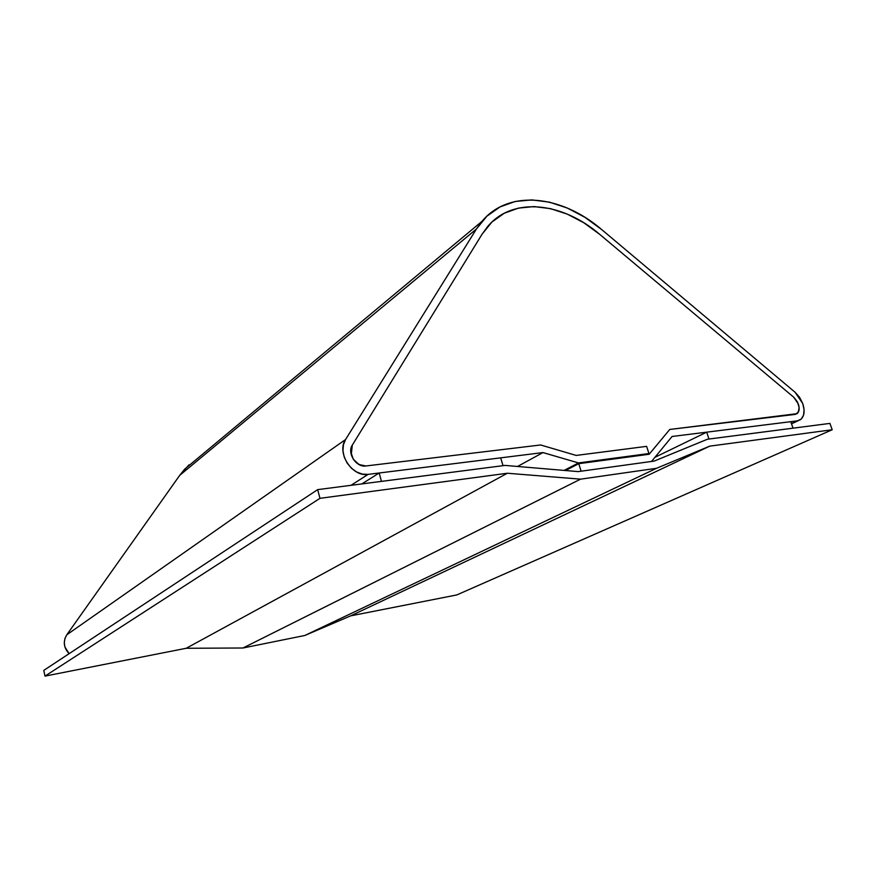 <?xml version="1.0" encoding="UTF-8"?>
<svg xmlns="http://www.w3.org/2000/svg" width="876" height="876" viewBox="0 0 876 876"><rect width="100%" height="100%" fill="white"/><g stroke="black" fill="none" stroke-linecap="round" stroke-linejoin="round"><path stroke-width="1.31" d="M793.755 397.244L798.343 404C799.766 408.49 799.328 411.709 797.018 413.68L669.757 429.459L649.182 454.25L578.762 463.678L581.117 471.2L651.525 461.444L672.089 436.478L797.434 420.852L791.433 423.601L797.434 420.852L672.089 436.478L651.525 461.444L581.117 471.2L578.762 463.678L565.491 470.532L578.762 463.678L649.182 454.25L669.757 429.459L795.145 414.403L797.423 413.363L798.824 411.019L799.153 407.734L798.343 404L793.755 397.244L599.655 234.308L793.755 397.244C799.481 403.573 800.565 409.048 797.018 413.68L669.757 429.459L649.182 454.25L646.597 446.355L576.178 455.432L540.634 444.975L365.84 465.977C356.313 467.664 346.797 453.012 352.305 445.118L482.118 234.144L487.768 226.391C512.788 196.563 562.074 202.006 599.655 234.308L583.854 222.789L567.309 214.127L550.522 208.641L534.042 206.583L518.406 208.116L504.182 213.284L491.918 222.033L482.118 234.144L352.305 445.118L350.783 451.885L353.302 459.232L358.996 464.543L365.84 465.977L540.634 444.975L576.178 455.432L646.597 446.355L648.941 453.538L646.597 446.355L576.178 455.432L540.634 444.975L365.84 465.977C358.886 466.021 354.035 462.254 351.265 454.688L352.305 445.118L482.118 234.144L487.768 226.391C512.788 196.563 562.074 202.006 599.655 234.308L793.755 397.244L797.434 401.92L799.131 407.581L798.277 412.278L795.145 414.403L669.757 429.459L649.182 454.25L646.597 446.355L576.178 455.432L540.634 444.975L365.84 465.977L361.328 465.528L356.97 463.229L353.422 459.418L351.265 454.688L350.827 449.574L352.305 445.118L482.118 234.144L491.918 222.033L504.182 213.284L518.406 208.116L534.042 206.583L550.522 208.641L567.309 214.127L583.854 222.789L599.655 234.308L793.755 397.244M802.723 403.507C805.11 410.997 804.376 416.385 800.511 419.681L797.434 420.852L801.222 419.1L803.555 415.18L804.08 409.705L802.723 403.507L795.101 392.273L601.67 229.556L795.101 392.273L799.558 397.277L802.723 403.507M646.849 454.567L648.941 453.538L646.849 454.567M564.067 470.412L578.521 462.933L648.941 453.538L578.521 462.933L564.067 470.412M517.541 466.47L542.978 452.574L578.521 462.933L542.978 452.574L517.541 466.47M350.98 485.326L368.139 474.376L542.978 452.574L368.139 474.376C352.229 477.3 336.274 452.706 345.549 439.555L66.806 634.782C62.864 641.484 63.63 647.78 69.116 653.671L64.868 646.882L64.276 642.655L64.944 638.505L66.806 634.782L179.711 475.35L476.413 229.019L345.549 439.555L66.806 634.782L179.711 475.35L476.413 229.019L482.041 221.278C508.759 189.106 561.582 195.009 601.67 229.556L584.894 217.292L567.309 208.039L549.46 202.159L531.907 199.903L515.23 201.469L500.043 206.911L486.925 216.164L476.413 229.019L345.549 439.555L343.414 444.811L342.965 450.855L344.257 457.162L347.181 463.141L351.451 468.244L356.696 472.022L362.434 474.124L368.139 474.376L350.98 485.326M198.228 457.852L184.716 469.12L179.711 475.35L188.953 464.871M709.002 439.04L706.68 432.164L654.93 457.316L706.68 432.164L790.754 421.685L793.054 428.178L709.002 439.04L706.68 432.164L790.754 421.685L793.054 428.178L709.002 439.04M381.476 481.384L379.166 473.007L361.865 483.913L379.166 473.007L500.678 457.852L503.021 465.671L381.476 481.384L379.166 473.007L500.678 457.852L503.021 465.671L381.476 481.384M654.186 461.083L707.447 439.237L829.911 423.404L832.2 429.755L709.779 446.136L656.54 468.288L580.569 479.161L507.346 473.237L319.959 498.324L317.67 489.629L505.003 465.408L578.215 471.606L654.186 461.083L707.447 439.237L829.911 423.404L832.2 429.755L456.757 594.946L832.2 429.755L709.779 446.136L350.685 615.85L709.779 446.136L656.54 468.288L304.837 635.472L656.54 468.288L580.569 479.161L242.97 647.999L580.569 479.161L507.346 473.237L186.227 648.273L507.346 473.237L319.959 498.324L44.994 676.108L319.959 498.324L317.67 489.629L43.8 670.381L317.67 489.629L505.003 465.408L578.215 471.606L654.186 461.083M43.8 670.381L44.994 676.108L186.227 648.273L242.97 647.999L304.837 635.472L350.685 615.85L456.757 594.946L350.685 615.85L304.837 635.472L242.97 647.999L186.227 648.273L44.994 676.108L43.8 670.381M798.321 420.677L791.51 423.809M184.716 469.12L482.041 221.289"/></g></svg>
